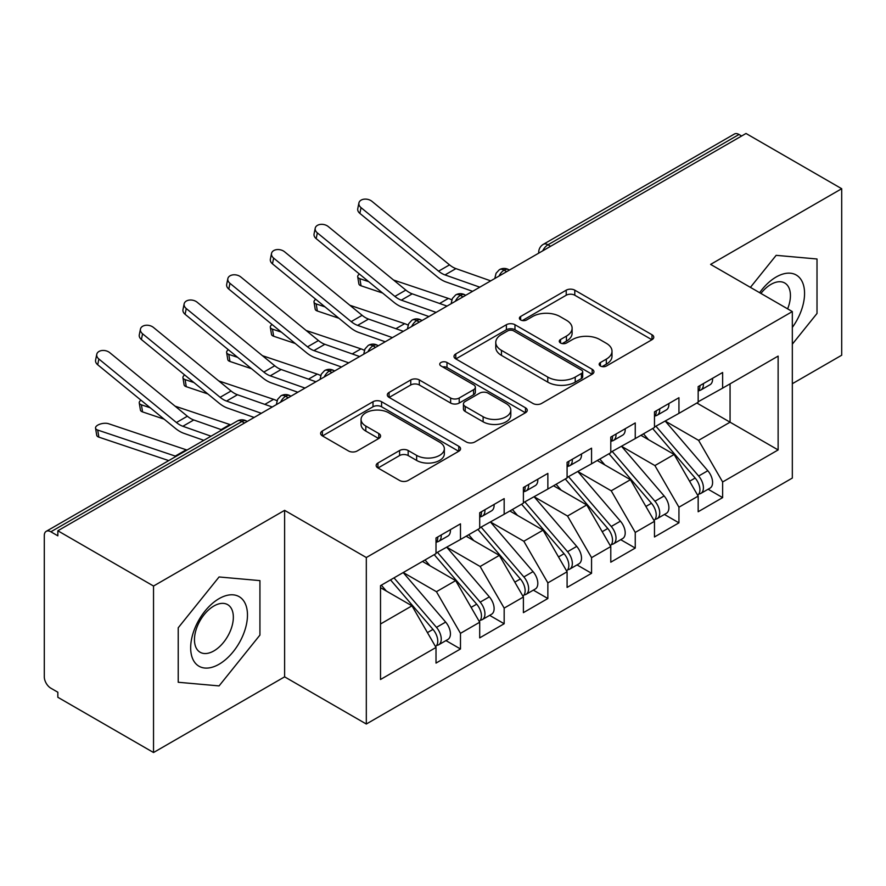 <?xml version="1.0" encoding="UTF-8"?>
<svg xmlns="http://www.w3.org/2000/svg" width="886" height="886" viewBox="0 0 886 886"><rect width="100%" height="100%" fill="white"/><g stroke="black" fill="none" stroke-linecap="round" stroke-linejoin="round"><path stroke-width="1.33" d="M600.42 366.007A4.242 2.448 0 0 0 606.423 366.007L651.985 339.703A6.069 3.5 0 0 0 653.768 337.223A6.069 3.5 0 0 0 651.985 334.742L574.793 290.176A6.069 3.5 0 0 0 566.22 290.176L520.647 316.479A4.242 2.448 0 0 0 519.406 318.218A4.242 2.448 0 0 0 520.647 319.946A4.242 2.448 0 0 0 526.649 319.946L532.552 316.546A19.403 11.208 0 0 1 559.996 316.546L566.431 320.256A19.403 11.208 0 0 1 572.112 328.185A19.403 11.208 0 0 1 566.431 336.104L560.528 339.515A4.242 2.448 0 0 0 559.287 341.243A4.242 2.448 0 0 0 560.528 342.982A4.242 2.448 0 0 0 566.542 342.982L572.434 339.571A19.403 11.208 0 0 1 599.877 339.571L606.312 343.292A19.403 11.208 0 0 1 612.005 351.21A19.403 11.208 0 0 1 606.312 359.14L600.42 362.54A4.242 2.448 0 0 0 599.18 364.268A4.242 2.448 0 0 0 600.42 366.007L600.42 362.54M377.934 463.013A6.069 3.5 0 0 0 376.162 465.482A6.069 3.5 0 0 0 377.934 467.963L399.597 480.467A6.069 3.5 0 0 0 408.169 480.467L458.782 451.251A6.069 3.5 0 0 0 460.554 448.77A6.069 3.5 0 0 0 458.782 446.289L381.578 401.723A6.069 3.5 0 0 0 373.006 401.723L322.393 430.939A6.069 3.5 0 0 0 320.621 433.42A6.069 3.5 0 0 0 322.393 435.89L348.563 450.996A6.069 3.5 0 0 0 357.136 450.996L378.798 438.492A6.069 3.5 0 0 0 380.57 436.023A6.069 3.5 0 0 0 378.798 433.542L365.818 426.055A16.225 9.369 0 0 1 361.067 419.432A16.225 9.369 0 0 1 371.09 410.772A16.225 9.369 0 0 1 388.766 412.81L439.589 442.147A16.225 9.369 0 0 1 444.34 448.77A16.225 9.369 0 0 1 434.328 457.42A16.225 9.369 0 0 1 416.641 455.393L408.169 450.509A6.069 3.5 0 0 0 399.597 450.509L377.934 463.013L377.934 467.963M792.328 383.716L841.7 355.22L841.7 188.718L746.012 133.476L57.845 530.78L57.845 535.831L50.856 531.799A9.27 5.349 -120 0 0 46.216 531.334A9.27 5.349 -120 0 0 44.3 535.576L44.3 676.849A9.27 5.349 -120 0 0 50.856 688.2L57.845 692.232L57.845 697.282L153.533 752.524L284.616 676.849L366.317 724.017L366.317 557.527L284.616 510.347L153.533 586.034L57.845 530.78M841.7 188.718L710.616 264.393L792.328 311.573L366.317 557.527M532.973 403.462A6.069 3.5 0 0 0 541.556 403.462L592.158 374.235A6.069 3.5 0 0 0 593.941 371.766A6.069 3.5 0 0 0 592.158 369.285L514.965 324.719A6.069 3.5 0 0 0 506.382 324.719L455.781 353.935A6.069 3.5 0 0 0 453.997 356.416A6.069 3.5 0 0 0 455.781 358.885L532.973 403.462M442.679 366.926A4.242 2.448 0 0 1 446.987 367.524L446.987 362.474L525.476 407.793A6.069 3.5 0 0 1 527.248 410.262A6.069 3.5 0 0 1 525.476 412.743L474.863 441.959A6.069 3.5 0 0 1 466.291 441.959L389.087 397.393L389.087 392.443A6.069 3.5 0 0 0 387.315 394.912A6.069 3.5 0 0 0 389.087 397.393M389.087 392.443L410.75 379.939A6.069 3.5 0 0 1 419.322 379.939L450.631 398.013A6.069 3.5 0 0 0 459.214 398.013L473.578 389.718A6.069 3.5 0 0 0 475.35 387.237A6.069 3.5 0 0 0 473.578 384.768L440.984 365.94A4.242 2.448 0 0 1 439.744 364.212A4.242 2.448 0 0 1 442.358 361.942A4.242 2.448 0 0 1 446.987 362.474M366.317 724.017L792.328 478.063L792.328 311.573M696.861 403.019L778.13 449.933L778.13 356.094L722.633 388.134L722.633 372.497L698.168 386.617L698.168 402.255L678.942 413.363L678.942 397.714L654.477 411.846L654.477 427.484L635.251 438.581L635.251 422.943L610.786 437.075L610.786 452.713L591.56 463.81L591.56 448.172L567.084 462.293L567.084 477.942L547.858 489.039L547.858 473.401L523.393 487.521L523.393 503.159L504.167 514.268L504.167 498.619L479.703 512.75L479.703 528.388L460.476 539.485L460.476 523.847L436.012 537.979L436.012 553.617L380.515 585.657L380.515 679.496L436.012 647.456L411.979 605.836L380.515 587.673M778.13 449.933L722.633 481.973L698.6 440.353L665.397 421.182M708.113 489.227L722.633 497.611L722.633 481.973M722.633 497.611L698.168 511.743L698.168 496.105L678.942 507.202L654.909 465.582L621.706 446.4M664.422 514.456L678.942 522.84L678.942 507.202M678.942 522.84L654.477 536.971L654.477 521.322L635.251 532.431L611.218 490.8L578.015 471.629M620.732 539.685L635.251 548.069L635.251 532.431M635.251 548.069L610.786 562.189L610.786 546.551L591.56 557.648L567.527 516.029L534.313 496.858M577.03 564.914L591.56 573.297L591.56 557.648M591.56 573.297L567.084 587.418L567.084 571.78L547.858 582.877L523.836 541.257L490.622 522.087M533.339 590.131L547.858 598.515L547.858 582.877M547.858 598.515L523.393 612.647L523.393 597.009L504.167 608.106L480.134 566.486L446.932 547.304M489.648 615.36L504.167 623.744L504.167 608.106M504.167 623.744L479.703 637.876L479.703 622.227L460.476 633.335L436.444 591.704L403.241 572.533M445.957 640.589L460.476 648.973L460.476 633.335M460.476 648.973L436.012 663.093L436.012 647.456M436.012 553.108L460.476 539.485M380.515 623.999L411.979 605.836M479.703 527.89L504.167 514.268M436.444 591.704L455.67 580.607L422.467 561.436M479.703 622.227L455.67 580.607M523.393 502.661L547.858 489.039M480.134 566.486L499.361 555.378L466.158 536.207M523.393 597.009L499.361 555.378M567.084 477.432L591.56 463.81M523.836 541.257L543.063 530.16L509.849 510.989M567.084 571.78L543.063 530.16M610.786 452.203L635.251 438.581M567.527 516.029L586.753 504.931L553.54 485.761M610.786 546.551L586.753 504.931M654.477 426.986L678.942 413.363M611.218 490.8L630.444 479.703L597.242 460.532M654.477 521.322L630.444 479.703M741.637 136.001L739.024 134.484L547.969 244.791L550.594 246.297M542.73 250.838A9.27 5.349 120 0 1 547.969 244.791A9.27 5.349 60 0 0 543.34 244.326L734.383 134.03A9.27 5.349 60 0 1 739.024 134.484M698.168 401.757L722.633 388.134M698.6 440.353L730.064 422.19L730.064 383.848L778.13 356.094M654.909 465.582L674.135 454.474L640.932 435.303M698.168 496.105L674.135 454.474M153.533 586.034L153.533 752.524M776.158 255.334L750.409 287.374L776.158 255.334L817.014 258.989L776.158 255.334M817.014 313.456L817.014 258.989L817.014 313.456L792.328 344.167L817.014 313.456M284.616 676.849L284.616 510.347M259.93 635.085L259.93 580.618L219.075 576.963L178.219 627.786L178.219 682.264L219.075 685.908L259.93 635.085L219.075 685.908L178.219 682.264L178.219 627.786L219.075 576.963L259.93 580.618L259.93 635.085M506.681 271.648L504.056 270.141A9.27 5.349 -120 0 0 499.427 269.676A9.27 5.349 -120 0 0 499.316 269.743L496.071 273.265L495.008 277.573A9.27 5.349 0 0 0 495.097 278.337M462.99 296.876L460.366 295.359A9.27 5.349 -120 0 0 455.736 294.905A9.27 5.349 -120 0 0 455.625 294.972L452.381 298.482L451.317 302.802A9.27 5.349 0 0 0 451.406 303.566M419.3 322.105L416.675 320.588A9.27 5.349 -120 0 0 412.045 320.134A9.27 5.349 -120 0 0 411.935 320.2L408.69 323.711L407.626 328.03A9.27 5.349 0 0 0 407.715 328.795M375.609 347.334L372.984 345.817A9.27 5.349 -120 0 0 368.343 345.352A9.27 5.349 -120 0 0 368.244 345.418L364.999 348.94L363.925 353.259A9.27 5.349 0 0 0 364.024 354.012M331.907 372.552L329.293 371.046A9.27 5.349 -120 0 0 324.653 370.581A9.27 5.349 -120 0 0 324.542 370.647L321.297 374.169L320.234 378.477A9.27 5.349 0 0 0 320.333 379.241M288.216 397.781L285.591 396.263A9.27 5.349 -120 0 0 280.962 395.809A9.27 5.349 -120 0 0 280.851 395.876L277.606 399.387L276.543 403.706A9.27 5.349 0 0 0 276.631 404.47M602.115 366.605L606.312 364.179A19.403 11.208 0 0 0 612.005 356.261L612.005 351.21M572.112 328.185L572.112 333.225A19.403 11.208 0 0 1 566.431 341.154L562.233 343.58M651.908 339.748L574.793 295.226A6.069 3.5 0 0 0 566.22 295.226L522.341 320.555M592.081 374.291L514.965 329.758A6.069 3.5 0 0 0 506.382 329.758L455.858 358.93M581.438 373.493A4.242 2.448 0 0 0 582.689 371.766A4.242 2.448 0 0 0 581.438 370.027L513.681 330.91A4.242 2.448 0 0 0 507.678 330.91L501.454 334.498A19.403 11.208 0 0 0 495.772 342.417A19.403 11.208 0 0 0 501.454 350.347L547.769 377.082A19.403 11.208 0 0 0 575.224 377.082L581.438 373.493L581.438 378.543A4.242 2.448 0 0 0 582.689 376.805L582.689 371.766M495.772 342.417L495.772 347.467A19.403 11.208 0 0 0 501.454 355.386L501.454 350.347M581.438 378.543L575.224 382.132A19.403 11.208 0 0 1 547.769 382.132L501.454 355.386M389.164 397.437L410.75 384.978L410.75 379.939M475.35 387.237L475.35 392.288A6.069 3.5 0 0 1 473.578 394.757L459.214 403.052A6.069 3.5 0 0 1 450.631 403.052L419.322 384.978A6.069 3.5 0 0 0 410.75 384.978M446.987 367.524L525.387 412.787M483.125 416.763A16.225 9.369 0 0 0 500.8 418.801A16.225 9.369 0 0 0 510.812 410.14A16.225 9.369 0 0 0 506.061 403.518L488.164 393.185A6.069 3.5 0 0 0 479.581 393.185L465.216 401.48A6.069 3.5 0 0 0 463.433 403.95A6.069 3.5 0 0 0 465.216 406.43L483.125 416.763L483.125 421.814A16.225 9.369 0 0 0 500.8 423.84A16.225 9.369 0 0 0 510.812 415.191L510.812 410.14M463.433 403.95L463.433 409A6.069 3.5 0 0 0 465.216 411.469L465.216 406.43M483.125 421.814L465.216 411.469M444.34 448.77L444.34 453.82A16.225 9.369 0 0 1 434.328 462.47A16.225 9.369 0 0 1 416.641 460.443L408.169 455.548A6.069 3.5 0 0 0 399.597 455.548L378.023 468.007M361.067 419.432L361.067 424.472A16.225 9.369 0 0 0 365.818 431.094L365.818 426.055M378.71 438.537L365.818 431.094M458.704 451.295L381.578 406.774A6.069 3.5 0 0 0 373.006 406.774L322.482 435.945M656.172 426.509L698.644 476.026A12.36 7.132 60 0 1 703.406 487.765A12.36 7.132 60 0 1 700.848 493.424L710.029 488.131A12.36 7.132 -120 0 0 712.588 482.471A12.36 7.132 -120 0 0 707.814 470.721L665.342 421.215M700.848 493.424A12.36 7.132 60 0 1 698.855 494M652.672 428.525L695.145 478.041A12.36 7.132 60 0 1 699.918 489.781A12.36 7.132 60 0 1 697.67 495.241M382.608 293.033L361.034 285.79A7.719 3.455 170.7 0 1 358.874 283.885L357.711 276.797A7.719 3.455 -9.3 0 0 359.871 278.691L368.742 281.67M359.461 274.073A7.719 3.455 -9.3 0 0 357.711 276.797M648.53 439.7L643.491 433.83M393.528 280.02L448.36 298.427A30.899 17.842 60 0 1 451.782 299.9M698.168 391.424A12.36 7.132 -120 0 0 699.918 386.374A12.36 7.132 -120 0 0 699.896 385.62M698.855 390.593A12.36 7.132 -120 0 0 700.848 390.017A12.36 7.132 -120 0 0 703.406 384.358A12.36 7.132 -120 0 0 703.384 383.605M712.565 378.311A12.36 7.132 60 0 1 712.588 379.064A12.36 7.132 60 0 1 710.029 384.723L700.848 390.017M490.722 280.862L455.925 268.613A22.859 13.201 60 0 1 449.523 264.87L371.954 201.344A7.719 5.283 11.4 0 0 364.102 199.173A7.719 5.283 11.4 0 0 358.919 202.96A7.719 5.283 11.4 0 0 361.034 207.645L359.871 213.393A7.719 5.283 -168.6 0 1 357.756 208.708L358.919 202.96M479.802 287.175L445.005 274.926A22.859 13.201 60 0 1 438.592 271.171L361.034 207.645M359.871 213.393L437.429 276.919A30.899 17.842 -120 0 0 446.09 281.992L472.615 291.317M612.47 451.738L654.942 501.243A12.36 7.132 60 0 1 659.716 512.994A12.36 7.132 60 0 1 657.157 518.653L666.338 513.348A12.36 7.132 -120 0 0 668.897 507.689A12.36 7.132 -120 0 0 664.123 495.95L621.651 446.433M657.157 518.653A12.36 7.132 60 0 1 655.164 519.218M608.981 453.754L651.454 503.259A12.36 7.132 60 0 1 656.227 515.01A12.36 7.132 60 0 1 653.979 520.47M338.917 318.251L317.343 311.008A7.719 3.455 170.7 0 1 315.172 309.114L314.009 302.015A7.719 3.455 -9.3 0 0 316.169 303.92L325.051 306.899M315.77 299.302A7.719 3.455 -9.3 0 0 314.009 302.015M604.839 464.917L599.8 459.048M349.837 305.249L404.658 323.656A30.899 17.842 60 0 1 408.092 325.118M568.779 476.956L611.251 526.472A12.36 7.132 60 0 1 616.025 538.223A12.36 7.132 60 0 1 613.466 543.871L622.636 538.577A12.36 7.132 -120 0 0 625.206 532.918A12.36 7.132 -120 0 0 620.433 521.178L577.96 471.662M613.466 543.871A12.36 7.132 60 0 1 611.462 544.447M565.279 478.983L607.763 528.488A12.36 7.132 60 0 1 612.525 540.238A12.36 7.132 60 0 1 610.288 545.687M295.215 343.48L273.641 336.237A7.719 3.455 170.7 0 1 271.481 334.332L270.319 327.244A7.719 3.455 -9.3 0 0 272.478 329.149L281.36 332.128M272.08 324.52A7.719 3.455 -9.3 0 0 270.319 327.244M561.148 490.146L556.109 484.277M306.146 330.478L360.967 348.874A30.899 17.842 60 0 1 364.401 350.347M525.088 502.185L567.561 551.701A12.36 7.132 60 0 1 572.334 563.441A12.36 7.132 60 0 1 569.776 569.1L578.946 563.806A12.36 7.132 -120 0 0 581.504 558.147A12.36 7.132 -120 0 0 576.731 546.396L534.258 496.891M569.776 569.1A12.36 7.132 60 0 1 567.771 569.676M521.588 504.2L564.061 553.717A12.36 7.132 60 0 1 568.834 565.467A12.36 7.132 60 0 1 566.586 570.916M251.524 368.709L229.95 361.466A7.719 3.455 170.7 0 1 227.791 359.561L226.628 352.473A7.719 3.455 -9.3 0 0 228.787 354.378L237.658 357.357M228.378 349.748A7.719 3.455 -9.3 0 0 226.628 352.473M517.446 515.375L512.418 509.505M262.444 355.696L317.277 374.102A30.899 17.842 60 0 1 320.699 375.575M481.397 527.414L523.87 576.93A12.36 7.132 60 0 1 528.643 588.669A12.36 7.132 60 0 1 526.074 594.329L535.255 589.035A12.36 7.132 -120 0 0 537.813 583.376A12.36 7.132 -120 0 0 533.04 571.625L490.567 522.12M526.074 594.329A12.36 7.132 60 0 1 524.08 594.905M477.897 529.429L520.37 578.946A12.36 7.132 60 0 1 525.143 590.685A12.36 7.132 60 0 1 522.895 596.145M207.833 393.927L186.259 386.695A7.719 3.455 170.7 0 1 184.1 384.79L182.937 377.691A7.719 3.455 -9.3 0 0 185.096 379.596L193.968 382.575M184.687 374.977A7.719 3.455 -9.3 0 0 182.937 377.691M473.755 540.604L468.727 534.723M218.753 380.925L273.586 399.331A30.899 17.842 60 0 1 277.008 400.804M654.477 416.653A12.36 7.132 -120 0 0 656.227 411.602A12.36 7.132 -120 0 0 656.194 410.849M655.164 415.811A12.36 7.132 -120 0 0 657.157 415.246A12.36 7.132 -120 0 0 659.716 409.587A12.36 7.132 -120 0 0 659.693 408.834M668.875 403.529A12.36 7.132 60 0 1 668.897 404.293A12.36 7.132 60 0 1 666.338 409.941L657.157 415.246M447.031 306.091L412.234 293.842A22.859 13.201 60 0 1 405.821 290.087L328.263 226.561A7.719 5.283 11.4 0 0 320.411 224.402A7.719 5.283 11.4 0 0 315.228 228.189A7.719 5.283 11.4 0 0 317.343 232.874L316.169 238.622A7.719 5.283 -168.6 0 1 314.065 233.937L315.228 228.189M436.111 312.393L401.314 300.155A22.859 13.201 60 0 1 394.901 296.4L317.343 232.874M316.169 238.622L393.738 302.148A30.899 17.842 -120 0 0 402.399 307.22L428.924 316.546M610.786 441.87A12.36 7.132 -120 0 0 612.525 436.831A12.36 7.132 -120 0 0 612.503 436.078M611.462 441.04A12.36 7.132 -120 0 0 613.466 440.464A12.36 7.132 -120 0 0 616.025 434.816A12.36 7.132 -120 0 0 616.003 434.062M625.173 428.758A12.36 7.132 60 0 1 625.206 429.511A12.36 7.132 60 0 1 622.636 435.17L613.466 440.464M403.34 331.32L368.543 319.071A22.859 13.201 60 0 1 362.13 315.316L284.572 251.79A7.719 5.283 11.4 0 0 276.709 249.619A7.719 5.283 11.4 0 0 271.537 253.407A7.719 5.283 11.4 0 0 273.641 258.103L272.478 263.851A7.719 5.283 -168.6 0 1 270.374 259.155L271.537 253.407M392.42 337.621L357.623 325.372A22.859 13.201 60 0 1 351.21 321.629L273.641 258.103M272.478 263.851L350.048 327.377A30.899 17.842 -120 0 0 358.708 332.438L385.222 341.774M567.084 467.099A12.36 7.132 -120 0 0 568.834 462.06A12.36 7.132 -120 0 0 568.812 461.307M567.771 466.269A12.36 7.132 -120 0 0 569.776 465.693A12.36 7.132 -120 0 0 572.334 460.033A12.36 7.132 -120 0 0 572.312 459.28M581.482 453.986A12.36 7.132 60 0 1 581.504 454.74A12.36 7.132 60 0 1 578.946 460.399L569.776 465.693M359.65 356.537L324.852 344.3A22.859 13.201 60 0 1 318.439 340.545L240.87 277.019A7.719 5.283 11.4 0 0 233.018 274.848A7.719 5.283 11.4 0 0 227.846 278.636A7.719 5.283 11.4 0 0 229.95 283.321L228.787 289.069A7.719 5.283 -168.6 0 1 226.683 284.384L227.846 278.636M348.73 362.85L313.921 350.601A22.859 13.201 60 0 1 307.52 346.847L229.95 283.321M228.787 289.069L306.357 352.595A30.899 17.842 -120 0 0 315.017 357.667L341.531 367.003M523.393 492.328A12.36 7.132 -120 0 0 525.143 487.278A12.36 7.132 -120 0 0 525.121 486.525M524.08 491.497A12.36 7.132 -120 0 0 526.074 490.922A12.36 7.132 -120 0 0 528.643 485.262A12.36 7.132 -120 0 0 528.61 484.509M537.791 479.215A12.36 7.132 60 0 1 537.813 479.968A12.36 7.132 60 0 1 535.255 485.628L526.074 490.922M315.959 381.766L281.161 369.517A22.859 13.201 60 0 1 274.749 365.774L197.179 302.248A7.719 5.283 11.4 0 0 189.327 300.077A7.719 5.283 11.4 0 0 184.144 303.865A7.719 5.283 11.4 0 0 186.259 308.55L185.096 314.297A7.719 5.283 -168.6 0 1 182.981 309.613L184.144 303.865M305.028 388.079L270.23 375.83A22.859 13.201 60 0 1 263.829 372.076L186.259 308.55M185.096 314.297L262.655 377.824A30.899 17.842 -120 0 0 271.326 382.896L297.84 392.221M792.328 327.432A40.169 23.191 120 0 0 803.27 284.373A40.169 23.191 120 0 0 776.158 277.008A40.169 23.191 120 0 0 759.623 292.69M787.621 308.849A27.499 15.87 120 0 0 784.741 283.011A27.499 15.87 120 0 0 770.986 284.373A27.499 15.87 120 0 0 760.919 293.432M219.075 664.234A40.169 23.191 120 0 0 247.471 615.039A40.169 23.191 120 0 0 219.075 598.648A40.169 23.191 120 0 0 190.667 647.832A40.169 23.191 120 0 0 219.075 664.234M213.903 650.9A27.499 15.87 120 0 0 231.866 626.668A27.499 15.87 120 0 0 227.647 604.64A27.499 15.87 120 0 0 213.903 606.002A27.499 15.87 120 0 0 195.939 630.234A27.499 15.87 120 0 0 200.147 652.262A27.499 15.87 120 0 0 213.903 650.9M437.695 552.642L480.179 602.148A12.36 7.132 60 0 1 484.941 613.898A12.36 7.132 60 0 1 482.383 619.558L491.564 614.253A12.36 7.132 -120 0 0 494.122 608.593A12.36 7.132 -120 0 0 489.349 596.854L446.876 547.338M482.383 619.558A12.36 7.132 60 0 1 480.389 620.122M434.206 554.658L476.679 604.163A12.36 7.132 60 0 1 481.452 615.914A12.36 7.132 60 0 1 479.204 621.374M164.143 419.156L142.568 411.912A7.719 3.455 170.7 0 1 140.409 410.019L139.246 402.92A7.719 3.455 -9.3 0 0 141.406 404.824L150.277 407.804M140.996 400.206A7.719 3.455 -9.3 0 0 139.246 402.92M430.064 565.822L425.025 559.952M175.063 406.153L229.895 424.549A30.899 17.842 60 0 1 230.681 424.837M479.703 517.557A12.36 7.132 -120 0 0 481.452 512.507A12.36 7.132 -120 0 0 481.43 511.754M480.389 516.715A12.36 7.132 -120 0 0 482.383 516.15A12.36 7.132 -120 0 0 484.941 510.491A12.36 7.132 -120 0 0 484.919 509.738M494.1 504.433A12.36 7.132 60 0 1 494.122 505.197A12.36 7.132 60 0 1 491.564 510.845L482.383 516.15M272.257 406.995L237.459 394.746A22.859 13.201 60 0 1 231.058 390.992L153.488 327.466A7.719 5.283 11.4 0 0 145.636 325.306A7.719 5.283 11.4 0 0 140.453 329.094A7.719 5.283 11.4 0 0 142.568 333.778L141.406 339.526A7.719 5.283 -168.6 0 1 139.29 334.842L140.453 329.094M261.337 413.297L226.539 401.059A22.859 13.201 60 0 1 220.127 397.305L142.568 333.778M141.406 339.526L218.964 403.052A30.899 17.842 -120 0 0 227.624 408.114L254.149 417.45M394.004 577.86L436.477 627.377A12.36 7.132 60 0 1 441.25 639.127A12.36 7.132 60 0 1 438.692 644.775L447.873 639.482A12.36 7.132 -120 0 0 450.431 633.822A12.36 7.132 -120 0 0 445.658 622.083L403.185 572.566M438.692 644.775A12.36 7.132 60 0 1 436.687 645.351M390.516 579.887L432.988 629.392A12.36 7.132 60 0 1 437.762 641.143A12.36 7.132 60 0 1 435.513 646.592M168.75 460.598L98.867 437.141A7.719 3.455 170.7 0 1 96.707 435.236L95.544 428.148A7.719 3.455 -9.3 0 0 97.704 430.053L175.273 456.091A30.899 17.842 60 0 1 176.059 456.368M186.99 450.066A30.899 17.842 60 0 0 186.193 449.778L108.635 423.741A7.719 3.455 -9.3 0 0 100.029 424.128A7.719 3.455 -9.3 0 0 95.544 428.148M386.374 591.051L381.334 585.181M436.012 542.775A12.36 7.132 -120 0 0 437.762 537.736A12.36 7.132 -120 0 0 437.728 536.982M436.687 541.944A12.36 7.132 -120 0 0 438.692 541.368A12.36 7.132 -120 0 0 441.25 535.72A12.36 7.132 -120 0 0 441.228 534.967M450.409 529.662A12.36 7.132 60 0 1 450.431 530.415A12.36 7.132 60 0 1 447.873 536.074L438.692 541.368M221.943 429.887L193.768 419.975A22.859 13.201 60 0 1 187.356 416.221L109.798 352.694A7.719 5.283 11.4 0 0 101.934 350.524A7.719 5.283 11.4 0 0 96.762 354.311A7.719 5.283 11.4 0 0 98.867 359.007L97.704 364.755A7.719 5.283 -168.6 0 1 95.599 360.059L96.762 354.311M211.012 436.189L182.848 426.277A22.859 13.201 60 0 1 176.436 422.533L98.867 359.007M97.704 364.755L175.273 428.281A30.899 17.842 -120 0 0 183.934 433.343L203.824 440.342M244.525 423.01L241.9 421.492L50.856 531.799M247.238 421.437L246.541 421.038A9.27 5.349 120 0 0 241.9 421.492A9.27 5.349 -120 0 0 237.271 421.038L46.216 531.334M509.395 270.086L508.697 269.676A9.27 5.349 120 0 0 504.056 270.141A9.27 5.349 120 0 0 499.028 276.067M538.699 253.163L538.699 252.355A9.27 5.349 0 0 0 538.799 253.108M465.704 295.315L465.006 294.905A9.27 5.349 120 0 0 460.366 295.359A9.27 5.349 120 0 0 455.338 301.295M422.013 320.533L421.304 320.134A9.27 5.349 120 0 0 416.675 320.588A9.27 5.349 120 0 0 411.647 326.524M378.322 345.761L377.613 345.352A9.27 5.349 120 0 0 372.984 345.817A9.27 5.349 120 0 0 367.956 351.742M334.62 370.99L333.922 370.581A9.27 5.349 120 0 0 329.293 371.046A9.27 5.349 120 0 0 324.265 376.971M290.929 396.219L290.231 395.809A9.27 5.349 120 0 0 285.591 396.263A9.27 5.349 120 0 0 280.563 402.2M606.312 364.179L606.312 359.14M560.528 342.982L560.528 339.515M566.431 341.154L566.431 336.104M520.647 319.946L520.647 316.479M566.22 295.226L566.22 290.176M574.793 295.226L574.793 290.176M651.985 339.703L651.985 334.742M455.781 358.885L455.781 353.935M506.382 329.758L506.382 324.719M514.965 329.758L514.965 324.719M592.158 374.235L592.158 369.285M547.769 382.132L547.769 377.082M575.224 382.132L575.224 377.082M419.322 384.978L419.322 379.939M450.631 403.052L450.631 398.013M459.214 403.052L459.214 398.013M473.578 394.757L473.578 389.718M525.476 412.743L525.476 407.793M399.597 455.548L399.597 450.509M408.169 455.548L408.169 450.509M416.641 460.443L416.641 455.393M378.798 438.492L378.798 433.542M322.393 435.89L322.393 430.939M373.006 406.774L373.006 401.723M381.578 406.774L381.578 401.723M458.782 451.251L458.782 446.289M359.871 278.691L361.034 285.79M695.145 478.041L689.596 481.242M707.814 470.721L698.644 476.026M448.36 298.427L439.611 303.477M445.005 274.926L455.925 268.613M438.592 271.171L449.523 264.87M316.169 303.92L317.343 311.008M651.454 503.259L645.894 506.471M664.123 495.95L654.942 501.243M404.658 323.656L395.909 328.706M272.478 329.149L273.641 336.237M607.763 528.488L602.203 531.7M620.433 521.178L611.251 526.472M360.967 348.874L352.218 353.924M228.787 354.378L229.95 361.466M564.061 553.717L558.512 556.929M576.731 546.396L567.561 551.701M317.277 374.102L308.527 379.153M185.096 379.596L186.259 386.695M520.37 578.946L514.821 582.146M533.04 571.625L523.87 576.93M273.586 399.331L264.836 404.381M401.314 300.155L412.234 293.842M394.901 296.4L405.821 290.087M357.623 325.372L368.543 319.071M351.21 321.629L362.13 315.316M313.921 350.601L324.852 344.3M307.52 346.847L318.439 340.545M270.23 375.83L281.161 369.517M263.829 372.076L274.749 365.774M141.406 404.824L142.568 411.912M476.679 604.163L471.119 607.375M489.349 596.854L480.179 602.148M229.895 424.549L221.146 429.61M226.539 401.059L237.459 394.746M220.127 397.305L231.058 390.992M97.704 430.053L98.867 437.141M432.988 629.392L427.429 632.604M445.658 622.083L436.477 627.377M186.193 449.778L175.273 456.091M182.848 426.277L193.768 419.975M176.436 422.533L187.356 416.221M508.697 269.676A9.27 9.27 0 0 0 499.427 269.676M543.34 244.326A9.27 9.27 0 0 0 538.699 252.355M465.006 294.905A9.27 9.27 0 0 0 455.736 294.905M495.008 277.573L495.008 278.392M421.304 320.134A9.27 9.27 0 0 0 412.045 320.134M451.317 302.802L451.317 303.621M377.613 345.352A9.27 9.27 0 0 0 368.343 345.352M407.626 328.03L407.626 328.839M333.922 370.581A9.27 9.27 0 0 0 324.653 370.581M363.925 353.259L363.925 354.068M290.231 395.809A9.27 9.27 0 0 0 280.962 395.809M320.234 378.477L320.234 379.297M246.541 421.038A9.27 9.27 0 0 0 237.271 421.038M276.543 403.706L276.543 404.525"/></g></svg>
